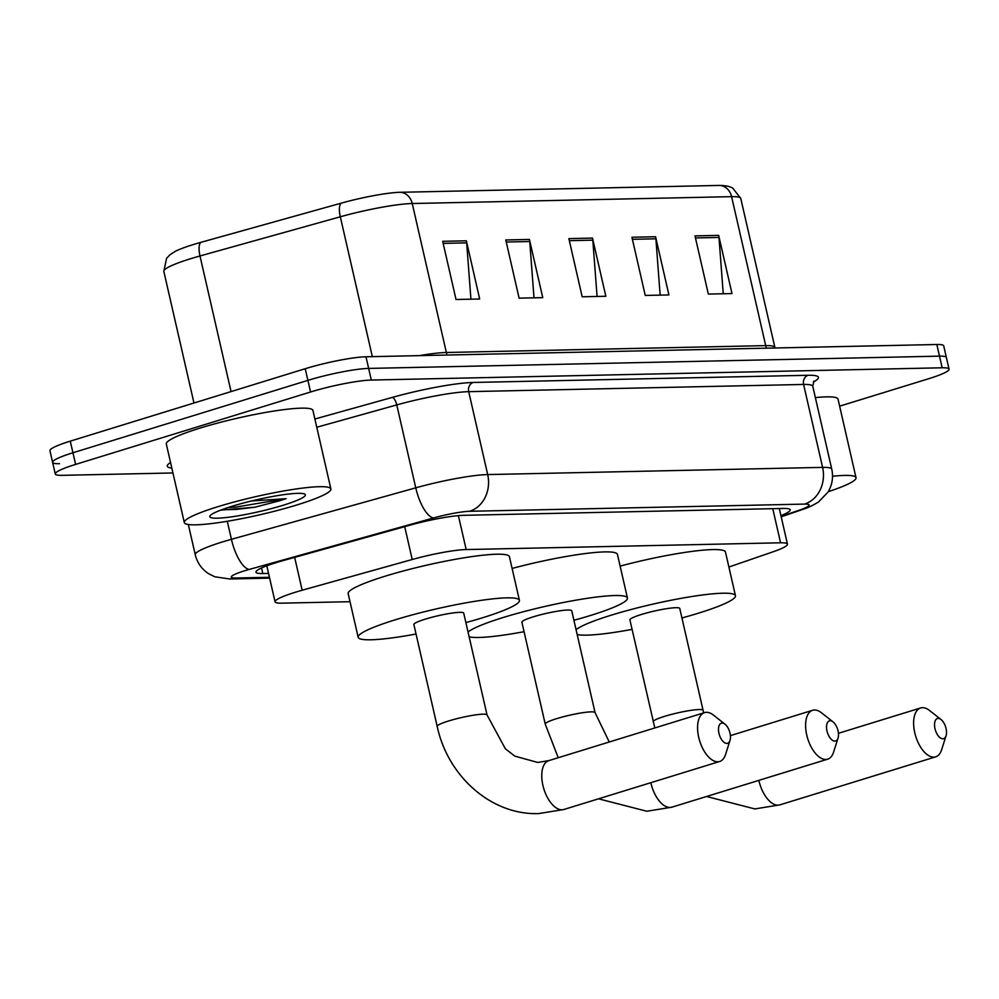 <?xml version="1.0" encoding="UTF-8"?>
<svg xmlns="http://www.w3.org/2000/svg" width="999" height="999" viewBox="0 0 999 999"><rect width="100%" height="100%" fill="white"/><g stroke="black" fill="none" stroke-linecap="round" stroke-linejoin="round"><path stroke-width="1.5" d="M728.895 567.02L773.226 551.748A45.117 5.582 167.1 0 0 787.462 544.168A45.117 5.582 167.1 0 0 780.581 542.794L466.183 549.562A45.117 5.582 167.1 0 0 412.225 559.502L302.173 590.234A45.117 5.582 167.1 0 0 295.379 592.232A45.117 5.582 167.1 0 0 275.05 601.798A45.117 5.582 167.1 0 0 281.93 603.159L350.012 601.698M780.918 515.596A45.117 5.582 167.1 0 0 790.234 509.815A45.117 5.582 167.1 0 0 783.353 508.454L463.586 515.322A45.117 5.582 167.1 0 0 409.64 525.274L283.079 560.614A45.117 5.582 167.1 0 0 276.273 562.612A45.117 5.582 167.1 0 0 255.956 572.177A45.117 5.582 167.1 0 0 262.837 573.538L268.544 573.414M172.939 472.964L62.163 475.337A45.117 5.582 -12.9 0 1 55.282 473.976A45.117 5.582 -12.9 0 1 75.612 464.41L310.564 391.995A45.117 5.582 -12.9 0 1 371.316 380.057L942.169 367.782A45.117 5.582 -12.9 0 1 949.05 369.143A45.117 5.582 -12.9 0 1 928.72 378.708L839.635 406.168M59.503 463.698A45.117 5.582 -12.9 0 1 52.61 462.337L49.95 450.699A45.117 5.582 -12.9 0 1 70.28 441.146L305.232 368.718L307.904 380.357A45.117 5.582 -12.9 0 1 368.656 368.419L939.497 356.144A45.117 5.582 -12.9 0 1 946.39 357.505A45.117 5.582 -12.9 0 0 939.497 356.144L368.656 368.419A45.117 5.582 -12.9 0 0 307.904 380.357L72.939 452.772L307.904 380.357L310.564 391.995M52.61 462.337A45.117 5.582 -12.9 0 1 72.939 452.772A45.117 5.582 -12.9 0 0 52.61 462.337L55.282 473.976M419.33 355.632A60.165 7.43 -12.9 0 1 446.353 352.485L412.237 203.521A60.165 7.43 167.1 0 0 340.309 216.783L199.987 255.969A60.165 7.43 167.1 0 0 190.921 258.629A60.165 7.43 167.1 0 0 163.824 271.378L166.583 258.291L170.005 254.733L175.2 251.398A49.326 6.094 -12.9 0 1 193.394 244.543A49.326 6.094 -12.9 0 1 200.836 242.357L341.146 203.172A49.326 6.094 -12.9 0 1 400.137 192.295L719.492 185.427A49.326 6.094 -12.9 0 1 721.827 185.439L728.034 186.189L732.542 187.874L740.771 198.464A60.165 7.43 167.1 0 0 731.593 196.653L412.237 203.521A15.035 12.812 -91.2 0 0 400.137 192.295M305.232 368.718A45.117 5.582 -12.9 0 1 365.984 356.78L936.837 344.505A45.117 5.582 -12.9 0 1 943.718 345.866L949.05 369.143M718.656 235.377L731.992 293.569L708.341 294.081L695.004 235.889L718.656 235.377A12.038 10.24 -91.2 0 1 718.98 237.45L695.479 237.949M529.433 239.448L542.757 297.64L519.105 298.152L505.781 239.96L529.433 239.448A12.038 10.24 -91.2 0 1 529.745 241.521L506.243 242.02M466.358 240.809L479.682 299.001L456.031 299.5L442.694 241.308L466.358 240.809A12.038 10.24 -91.2 0 1 466.67 242.869L443.169 243.381M655.581 236.738L668.918 294.93L645.254 295.442L631.93 237.25L655.581 236.738A12.038 10.24 -91.2 0 1 655.893 238.811L632.404 239.31M592.507 238.099L605.831 296.278L582.18 296.79L568.856 238.599L592.507 238.099A12.038 10.24 -91.2 0 1 592.819 240.16L569.33 240.672M597.077 296.478L592.819 240.16M660.152 295.117L655.893 238.811M470.929 299.188L466.67 242.869M534.003 297.827L529.745 241.521M723.239 293.756L718.98 237.45M297.015 504.92A75.2 9.291 -12.9 0 1 223.252 521.928A75.2 9.291 -12.9 0 1 184.303 522.552A75.2 9.291 -12.9 0 1 218.169 506.605A75.2 9.291 -12.9 0 1 291.945 489.597A75.2 9.291 -12.9 0 1 330.894 488.973A75.2 9.291 -12.9 0 1 297.015 504.92M184.303 522.552L166.309 443.993A75.2 9.291 -12.9 0 1 200.187 428.059A75.2 9.291 -12.9 0 1 273.951 411.051A75.2 9.291 -12.9 0 1 312.912 410.414L330.894 488.973M231.893 506.318A49.026 6.056 -12.9 0 1 304.845 494.168A49.026 6.056 -12.9 0 1 283.304 505.207A49.026 6.056 -12.9 0 1 232.617 516.695A49.026 6.056 -12.9 0 1 210.015 515.884A49.026 6.056 -12.9 0 1 231.893 506.318M220.679 510.139L254.907 507.205L279.795 500.711L286.101 498.663L251.548 500.961M221.566 509.802L236.313 509.415L254.907 507.205M227.959 507.567L235.789 507.105L286.101 498.663M726.822 743.418A10.527 5.37 72.9 0 0 730.019 740.409A10.527 5.37 72.9 0 0 725.024 724.2A10.527 5.37 72.9 0 0 722.152 723.051A10.527 5.37 72.9 0 0 718.968 733.353A10.527 5.37 72.9 0 0 726.822 743.418M730.019 740.409L725.561 754.457A25.562 13.024 -107.1 0 1 719.655 761.488A25.562 13.024 -107.1 0 1 717.781 761.775A25.562 13.024 -107.1 0 1 699.163 739.123A25.562 13.024 -107.1 0 1 704.582 712.612A25.562 13.024 -107.1 0 1 706.455 712.312A25.562 13.024 -107.1 0 1 713.423 715.084L725.024 724.2M437.187 726.36A25.562 3.159 167.1 0 1 448.713 720.941A25.562 3.159 167.1 0 1 483.141 714.173A25.562 3.159 167.1 0 1 487.037 714.947L463.711 613.111A25.562 3.159 167.1 0 0 450.474 613.324A25.562 3.159 167.1 0 0 425.387 619.118A25.562 3.159 167.1 0 0 413.873 624.537L437.187 726.36C447.789 776.598 491.708 815.409 538.798 813.573L563.836 809.502L719.655 761.488M416.046 634.015A82.717 10.227 -12.9 0 1 358.166 637.287A82.717 10.227 -12.9 0 1 395.429 619.755A82.717 10.227 -12.9 0 1 476.573 601.048A82.717 10.227 -12.9 0 1 519.418 600.362A82.717 10.227 -12.9 0 1 482.155 617.894A82.717 10.227 -12.9 0 1 465.884 622.589M358.166 637.287L348.164 593.643A82.717 10.227 -12.9 0 1 385.427 576.111A82.717 10.227 -12.9 0 1 466.583 557.405A82.717 10.227 -12.9 0 1 509.428 556.718L519.418 600.362M834.839 741.096A10.527 5.37 72.9 0 0 838.036 738.086A10.527 5.37 72.9 0 0 833.041 721.877A10.527 5.37 72.9 0 0 830.169 720.729A10.527 5.37 72.9 0 0 826.985 731.031A10.527 5.37 72.9 0 0 834.839 741.096M838.036 738.086L833.578 752.135A25.562 13.024 -107.1 0 1 827.671 759.165A25.562 13.024 -107.1 0 1 825.798 759.452A25.562 13.024 -107.1 0 1 807.18 736.8A25.562 13.024 -107.1 0 1 812.612 710.289A25.562 13.024 -107.1 0 1 814.472 710.002A25.562 13.024 -107.1 0 1 821.44 712.762L833.041 721.877M545.217 724.05A25.562 3.159 167.1 0 1 556.73 718.631A25.562 3.159 167.1 0 1 591.158 711.862A25.562 3.159 167.1 0 1 595.054 712.624L571.74 610.789A25.562 3.159 167.1 0 0 558.491 611.013A25.562 3.159 167.1 0 0 533.404 616.795A25.562 3.159 167.1 0 0 521.89 622.215L545.217 724.05L558.229 757.729M468.044 631.992A82.717 10.227 -12.9 0 1 503.446 617.432A82.717 10.227 -12.9 0 1 584.59 598.726A82.717 10.227 -12.9 0 1 627.447 598.039A82.717 10.227 -12.9 0 1 590.184 615.571A82.717 10.227 -12.9 0 1 573.901 620.267M524.063 631.693A82.717 10.227 -12.9 0 1 469.143 636.838M512.112 568.443A82.717 10.227 -12.9 0 1 617.444 554.395L627.447 598.039M942.856 738.773A10.527 5.37 72.9 0 0 946.065 735.764A10.527 5.37 72.9 0 0 941.058 719.555A10.527 5.37 72.9 0 0 938.198 718.406A10.527 5.37 72.9 0 0 935.002 728.708A10.527 5.37 72.9 0 0 942.856 738.773M946.065 735.764L941.595 749.824A25.562 13.024 -107.1 0 1 935.688 756.842A25.562 13.024 -107.1 0 1 933.828 757.142A25.562 13.024 -107.1 0 1 915.196 734.477A25.562 13.024 -107.1 0 1 920.628 707.966A25.562 13.024 -107.1 0 1 922.489 707.679A25.562 13.024 -107.1 0 1 929.47 710.451L941.058 719.555M653.234 721.728A25.562 3.159 167.1 0 1 664.747 716.308A25.562 3.159 167.1 0 1 699.175 709.54A25.562 3.159 167.1 0 1 703.084 710.301L679.757 608.478A25.562 3.159 167.1 0 0 666.508 608.691A25.562 3.159 167.1 0 0 641.433 614.472A25.562 3.159 167.1 0 0 629.907 619.892L654.82 727.959M576.061 629.682A82.717 10.227 -12.9 0 1 611.463 615.109A82.717 10.227 -12.9 0 1 692.607 596.403A82.717 10.227 -12.9 0 1 735.464 595.716A82.717 10.227 -12.9 0 1 698.201 613.249A82.717 10.227 -12.9 0 1 681.93 617.956M632.08 629.37A82.717 10.227 -12.9 0 1 577.172 634.515M620.129 566.121A82.717 10.227 -12.9 0 1 725.474 552.072L735.464 595.716M832.542 476.261A75.2 9.291 -12.9 0 1 856.018 477.684A75.2 9.291 -12.9 0 1 828.233 491.695M815.371 397.614A75.2 9.291 -12.9 0 1 838.024 399.138L856.018 477.684M294.655 557.38L302.173 590.234M404.707 526.648L412.225 559.502M458.404 515.634L466.183 549.562M772.764 508.678L780.581 542.794M261.551 567.956L262.837 573.538M781.118 516.433L799.612 510.064A30.082 3.721 167.1 0 0 804.52 504.095L469.63 511.288A30.082 3.721 167.1 0 0 433.653 517.932L249.325 569.405A30.082 3.721 167.1 0 0 244.78 570.729A30.082 3.721 167.1 0 0 235.826 578.009L269.43 577.297M235.826 578.009A30.082 25.612 -91.2 0 1 229.807 578.995L214.847 576.798L208.691 573.751C201.723 569.18 197.24 562.837 195.255 554.732A60.165 7.43 -12.9 0 1 222.352 541.97A60.165 7.43 -12.9 0 1 231.418 539.31L227.285 521.278M171.828 468.081A67.682 8.367 -12.9 0 1 170.554 462.537M314.872 419.018L392.295 397.402A67.682 8.367 -12.9 0 1 473.214 382.467L808.116 375.274A67.682 8.367 -12.9 0 1 813.261 382.068M371.316 380.057L365.984 356.78M75.612 464.41L70.28 441.146M942.169 367.782L936.837 344.505M249.325 569.405A30.082 10.652 -105.6 0 1 231.418 539.31L415.759 487.837L396.765 404.92L316.758 427.26M433.653 517.932A30.082 10.652 -105.6 0 1 415.759 487.837A60.165 7.43 -12.9 0 1 487.687 474.575L468.706 391.658A60.165 7.43 167.1 0 0 396.765 404.92A7.517 2.66 74.4 0 0 392.295 397.402M469.63 511.288A30.082 25.612 -91.2 0 0 487.687 474.575L822.589 467.382L803.596 384.453L468.706 391.658A7.517 6.406 88.8 0 1 473.214 382.467M804.52 504.095A30.082 25.612 -91.2 0 0 822.589 467.382A60.165 7.43 -12.9 0 1 831.767 469.193L812.774 386.276A60.165 7.43 167.1 0 0 803.596 384.453A7.517 6.406 88.8 0 1 808.116 375.274M781.206 516.833L802.746 509.403A30.082 19.543 -109 0 1 799.612 510.064M200.836 242.357A15.035 5.32 -105.6 0 0 199.987 255.969L231.056 391.583M719.492 185.427A15.035 12.812 88.8 0 1 731.593 196.653L765.709 345.617A60.165 7.43 -12.9 0 1 774.887 347.44L775.024 347.989M372.34 356.643L340.309 216.783A15.035 5.32 -105.6 0 1 341.146 203.172M447.152 355.032A15.035 12.812 -91.2 0 1 446.353 352.485L765.709 345.617A15.035 12.812 -91.2 0 0 766.508 348.164M487.037 714.947L505.369 748.8L514.847 756.131L537.699 762.449L548.776 760.639A25.562 13.024 72.9 0 0 543.344 787.137A25.562 13.024 72.9 0 0 561.962 809.802A25.562 13.024 72.9 0 0 563.836 809.502M650.836 782.692A25.562 13.024 72.9 0 0 669.992 807.479A25.562 13.024 72.9 0 0 671.852 807.192L827.671 759.165M758.865 780.369A25.562 13.024 72.9 0 0 778.009 805.169A25.562 13.024 72.9 0 0 779.869 804.869L935.688 756.842M266.808 565.796L275.05 601.798M779.307 508.541L787.462 544.168M195.255 554.732L188.324 524.5M812.774 386.276L813.91 381.118M802.746 509.403C806.755 508.291 812.012 505.831 818.506 502.01L827.934 492.182C832.229 485.027 833.503 477.372 831.767 469.193M229.807 578.995L269.63 578.134M740.771 198.464L774.887 347.44M163.824 271.378L193.968 403.009M548.776 760.639L704.582 712.612M598.526 798.813L646.815 811.25L671.852 807.192M730.406 735.626L812.612 710.289M595.054 712.624L609.253 741.995M706.543 796.49L754.844 808.928L779.869 804.869M838.423 733.303L920.628 707.966M703.084 710.301L703.721 712.886"/></g></svg>
